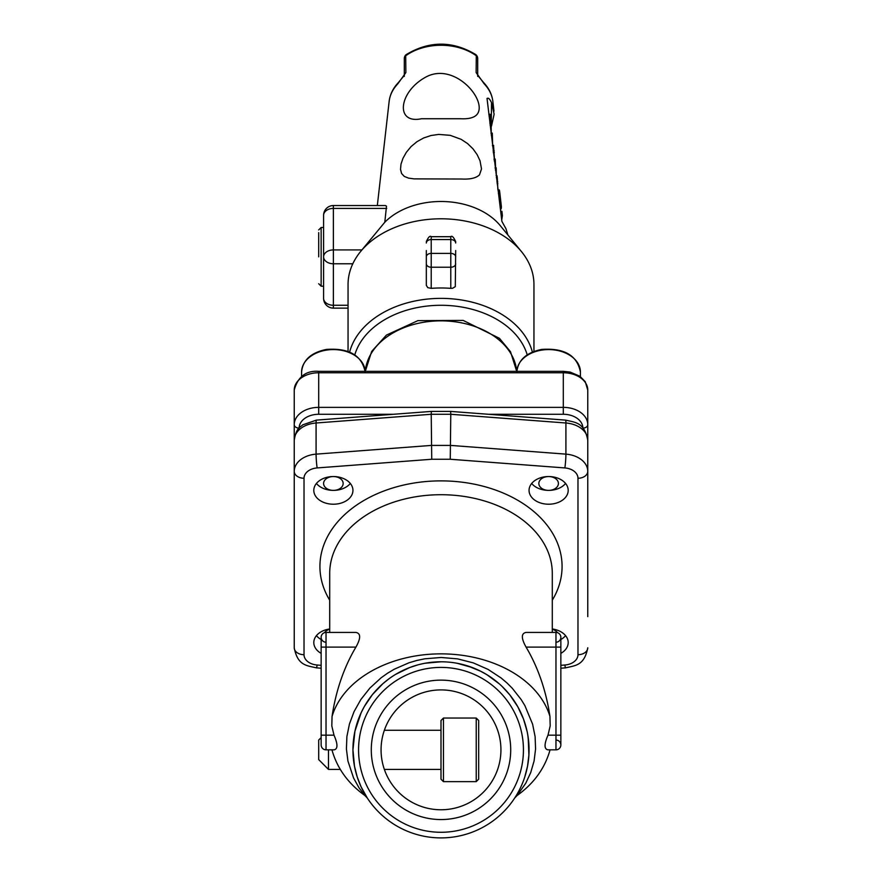 <?xml version="1.0" encoding="UTF-8"?>
<svg xmlns="http://www.w3.org/2000/svg" width="882" height="882" viewBox="0 0 882 882"><rect width="100%" height="100%" fill="white"/><g stroke="black" fill="none" stroke-linecap="round" stroke-linejoin="round"><path stroke-width="1.32" d="M441 749.843L441 720.495L443.448 718.047L443.448 781.639L441 779.192L441 749.843M476.225 718.047L478.672 720.495L478.672 779.192L476.225 781.639L476.225 718.047L443.448 718.047M328.479 749.843L328.479 769.413L340.276 769.413M328.479 769.413L318.7 759.623L318.7 740.053L321.147 737.617M487.029 98.42L501.902 221.393L505.97 228.736L507.878 234.965M323.595 227.479L321.147 227.479L321.147 286.187L323.595 286.187L323.595 215.318A9.779 6.913 0 0 1 333.374 208.406L333.374 249.926L361.918 249.926M386.713 208.406L333.374 208.406L333.374 205.539L385.412 205.539L386.503 206.19L384.795 222.242L360.495 251.657A92.952 65.72 0 0 0 352.811 263.762L333.374 263.762L333.374 305.26A9.779 6.924 180 0 1 323.595 298.348L323.595 277.587M352.811 263.762A92.952 65.72 180 0 0 348.048 284.511L348.048 351.466M360.495 251.657A92.952 65.72 0 0 1 441 218.791A92.952 65.72 0 0 1 521.505 251.657A92.952 65.72 0 0 1 533.952 284.511L533.952 351.466M455.674 250.532L455.299 286.639L452.653 288.249L450.779 288.348L450.779 267.235L431.221 267.235L431.221 288.348A92.952 65.72 0 0 1 450.779 288.348M431.221 288.348L427.759 287.653L426.326 285.349L426.326 250.532M477.691 76.392L477.691 58.477L477.691 75.378L483.689 82.654A4.895 2.878 136.5 0 1 483.689 82.654A4.895 2.878 136.5 0 1 484.185 83.823L476.126 72.578L476.291 55.787A4.895 2.481 -54 0 0 475.674 54.519C452.554 40.715 429.446 40.715 406.326 54.519A4.895 2.481 54 0 0 405.709 55.787L405.874 72.578L397.815 83.823A4.895 2.878 -136.5 0 1 398.311 82.654L398.311 82.654A4.895 2.878 -136.5 0 1 398.322 82.643C393.063 88.2 389.998 94.451 389.149 101.386L377.331 205.539M491.528 125.961L494.129 114.164L491.528 102.665L491.23 126.633M384.795 222.242A68.487 48.422 0 0 1 500.315 225.704L521.505 251.657M487.04 98.674C488.154 97.384 489.642 98.707 491.528 102.665M479.499 174.845L481.506 168.925L480.017 160.767L477.206 154.747L473.006 148.849L467.559 143.568L461.121 139.323L450.217 135.332L438.663 134.417L430.989 135.519L423.658 137.967L416.921 141.715L411.067 146.599L406.359 152.277L402.964 158.33L400.99 164.162L400.516 169.344L401.586 173.5L404.287 176.411L408.531 178.12L414.11 178.87L461.793 179.024C470.249 179.454 476.159 178.065 479.499 174.845M476.975 114.517C488.408 100.956 453.877 60.13 424.573 77.781C398.532 92.753 395.279 124.307 421.453 118.739L460.547 118.739C468.618 119.147 474.097 117.736 476.975 114.517M318.7 256.827L318.7 232.616M398.311 82.654L404.309 75.378L404.309 58.477L404.309 76.392M455.674 243.013L455.674 241.58L455.674 243.013A4.895 3.462 180 0 0 450.779 239.562L431.221 239.562L431.221 253.399L450.779 253.399L450.779 236.696C451.97 235.45 453.602 237.082 455.674 241.58M477.68 75.168A4.895 3.815 180 0 0 476.126 72.578M405.874 72.578A4.895 3.815 180 0 0 404.32 75.168M497.856 189.376L497.272 177.646C496.919 174.79 496.72 174.801 496.687 177.657M494.427 159.047L493.567 145.762M501.726 219.905L502.387 215.561L501.185 215.627M502.387 215.561L501.902 211.305L500.645 211.371M497.933 189.972L499.212 189.906A11.653 0.661 86.8 0 1 499.873 193.301L501.428 207.05L500.105 207.116M501.428 207.05L501.141 208.858L500.337 208.902M490.249 122.477L490.149 114.66L488.904 114.737M491.23 133.138L491.131 123.315L489.907 123.381M492.674 145.387L492.288 133.38L491.065 133.447M496.301 175.54L496.202 168.164L495.155 168.219M495.596 167.767L495.309 160.756L494.229 160.822M495.309 160.756L495.221 159.355L494.063 159.422M321.147 639.527A19.569 13.836 0 0 1 316.429 635.646M329.703 629.241A9.779 6.913 180 0 0 324.554 632.659M565.571 483.468A19.569 13.836 0 0 1 549.089 490.381L548.858 490.381A9.779 6.913 180 0 0 558.405 483.468A9.779 6.913 180 0 0 548.946 476.556M548.306 476.556A9.779 6.913 180 0 0 538.847 483.468A9.779 6.913 180 0 0 548.395 490.381L548.174 490.381A19.569 13.836 0 0 1 531.681 483.468M301.578 376.614L301.578 372.061C302.747 360.143 311.015 352.602 326.384 349.426C348.996 347.839 361.918 355.38 365.17 372.061M350.319 483.468A19.569 13.836 0 0 1 333.826 490.381L333.605 490.381A9.779 6.913 180 0 0 343.153 483.468A9.779 6.913 180 0 0 333.694 476.556M333.054 476.556A9.779 6.913 180 0 0 323.595 483.468A9.779 6.913 180 0 0 333.142 490.381L332.911 490.381A19.569 13.836 0 0 1 316.429 483.468M565.571 635.646A19.569 13.836 0 0 1 560.853 639.527M557.446 632.659A9.779 6.913 180 0 0 552.297 629.241M587.765 390.053L585.251 381.719L579.948 376.261L570.07 372.05L563.3 371.333L563.3 372.766L318.7 372.766L318.7 407.363L563.3 407.363L563.3 372.766A24.464 17.298 180 0 1 587.765 390.053L587.765 597.588M294.235 597.588L294.235 390.053A24.464 17.298 180 0 1 318.7 372.766L318.7 371.333C306.065 370.418 297.918 376.658 294.235 390.053M388.168 679.394L383.008 683.572M380.682 685.689L377.75 688.577M379.15 687.166L379.888 686.439M493.843 679.405L499.223 683.782L493.832 679.394A9.779 7.585 126.9 0 1 493.777 679.349A9.779 9.779 0 0 0 493.832 679.394A9.779 5.038 -53.1 0 1 493.799 679.361M503.501 687.817L504.361 688.688M511.626 697.243L517.139 705.589M523.864 720.043L524.106 720.726M389.072 678.721L382.909 683.671L372.425 694.608L364.321 706.548L361.135 712.744L354.928 731.244L352.943 749.843A88.057 88.057 0 0 0 441 837.9A88.057 88.057 0 0 0 529.057 749.843L529.024 747.363M528.957 745.522L527.822 735.169M352.976 752.401L352.943 749.843A88.057 88.057 0 0 1 441 661.787A88.057 88.057 0 0 1 529.057 749.843L529.024 752.335M528.759 757.098L528.142 762.544M521.042 786.557L519.366 790.007M516.135 795.762L514.967 797.637M524.779 776.943L527.524 766.204L528.902 755.025L528.186 737.473M527.094 731.376L523.511 719.084L517.756 706.68L509.73 694.784L502.211 686.538M499.333 683.881L486.82 674.642L479.885 670.838A88.057 88.057 0 0 1 483.612 672.779L488.904 675.954M472.565 667.641L457.196 663.286A88.057 88.057 0 0 1 472.565 667.641M441.143 661.787L425.19 663.22A88.057 88.057 0 0 1 441.143 661.787M398.388 672.779L398.388 672.779A88.057 88.057 0 0 1 417.329 665.028L409.744 667.52L395.489 674.454M352.943 749.843L354.476 766.182L357.21 776.91L361.091 786.832L367.32 798.067L360.958 786.557L357.177 776.81M354.586 766.778L353.241 757.043M528.516 740.053L528.516 740.053A88.057 88.057 0 0 1 528.516 759.623L528.516 759.623M358.566 749.843A82.434 82.434 0 0 0 441 832.277A82.434 82.434 0 0 0 523.434 749.843A82.434 82.434 0 0 0 441 667.409A82.434 82.434 0 0 0 358.566 749.843A82.434 82.434 0 0 0 441 832.277A82.434 82.434 0 0 0 523.434 749.843A82.434 82.434 0 0 0 441 667.409A82.434 82.434 0 0 0 358.566 749.843M371.289 749.843A69.711 69.711 0 0 0 441 819.554A69.711 69.711 0 0 0 510.711 749.843A69.711 69.711 0 0 0 441 680.132A69.711 69.711 0 0 0 371.289 749.843M381.068 749.843A59.932 59.932 0 0 0 470.966 801.738A59.932 59.932 0 0 0 470.966 697.938A59.932 59.932 0 0 0 381.068 749.843M399.127 672.371L408.719 667.917M428.288 662.702L440.46 661.787M441 661.787L443.106 661.809M467.791 665.954L480.778 671.279M321.147 735.169L326.031 735.169L326.031 749.843L334.179 749.843C337.916 748.928 337.861 744.033 334.002 735.169L331.808 725.941L332.051 716.482A157.415 111.297 90 0 1 355.931 647.112C360.87 638.281 360.87 633.386 355.931 632.427L326.031 632.427A4.895 4.895 0 0 0 321.147 637.322A4.895 4.895 0 0 1 326.031 632.427L326.031 647.112L321.147 647.112L321.147 744.948A4.895 4.895 0 0 0 326.031 749.843A4.895 4.895 0 0 1 321.147 744.948M547.998 735.169L555.969 735.169L555.969 632.427A4.895 4.895 0 0 1 560.853 637.322A4.895 4.895 0 0 0 555.969 632.427A4.895 4.895 0 0 1 560.853 637.322A4.895 4.895 0 0 1 555.969 642.217A4.895 4.895 0 0 0 560.853 637.322A4.895 4.895 0 0 0 555.969 632.427L526.069 632.427C521.13 633.353 521.13 638.248 526.069 647.112A157.415 111.297 90 0 1 549.949 716.482L550.192 725.919L547.998 735.169C544.139 744.022 544.084 748.917 547.821 749.843L555.969 749.843A4.895 4.895 0 0 0 560.853 744.948A4.895 4.895 0 0 1 555.969 749.843A4.895 4.895 0 0 0 560.853 744.948A4.895 4.895 0 0 0 555.969 740.053M331.93 749.843C337.1 768.244 348.07 783.459 364.839 795.476L359.062 787.891L353.594 778.045L347.927 761.045L346.417 748.983L346.891 736.58L349.426 724.045L354.035 711.664L360.87 699.492L369.9 688.07L381.134 677.784L387.463 673.275L394.287 669.206L408.994 662.779L416.778 660.475L424.837 658.799L441.154 657.476L457.56 658.865L473.314 662.889L488.033 669.383L501.119 677.982L506.985 682.966L512.266 688.247L521.218 699.624L524.9 705.655L532.607 724.177L535.12 736.713L535.572 749.027L534.073 761.067L530.699 772.621L525.782 783.183L517.161 795.476C533.93 783.459 544.9 768.244 550.07 749.843M326.031 642.217A4.895 4.895 0 0 1 321.147 637.322L321.147 647.112M333.374 504.217A19.569 13.836 0 0 1 313.805 490.381A19.569 13.836 0 0 1 333.374 476.545A19.569 13.836 0 0 1 352.943 490.381A19.569 13.836 0 0 1 333.374 504.217M321.147 653.375A19.569 13.836 0 0 1 313.805 642.57A19.569 13.836 0 0 1 329.703 628.976M552.297 628.976A19.569 13.836 0 0 1 568.195 642.57A19.569 13.836 0 0 1 560.853 653.375M548.626 504.217A19.569 13.836 0 0 1 529.057 490.381A19.569 13.836 0 0 1 548.626 476.545A19.569 13.836 0 0 1 568.195 490.381A19.569 13.836 0 0 1 548.626 504.217M321.147 668.214L316.395 667.85C306.892 665.524 297.653 665.811 294.235 647.785L294.235 440.195C296.418 427.12 300.519 427.263 302.647 424.881L316.395 420.119A9.779 0.739 85.7 0 0 316.087 422.996L316.087 454.142L431.221 445.421L450.779 445.421L565.913 454.142L565.913 422.996L450.779 414.275L450.261 459.257L431.739 459.257L431.221 414.275L316.087 422.996A24.464 17.298 180 0 0 294.235 440.195M587.765 440.195A24.464 17.298 180 0 0 565.913 422.996A9.779 0.739 94.3 0 0 565.605 420.119C575.108 422.445 584.347 422.158 587.765 440.195L587.765 616.639M431.364 411.409L431.221 414.275L450.779 414.275L450.636 411.409L431.364 411.409L316.395 420.119M349.614 352.094A92.952 65.72 0 0 1 441 298.37A92.952 65.72 0 0 1 532.386 352.094M483.689 82.654C488.937 88.2 492.002 94.451 492.851 101.386A52.016 36.779 180 0 0 484.185 83.823M475.674 54.519A4.895 4.895 0 0 1 477.691 58.477A4.895 3.826 180 0 0 476.291 55.787A49.282 34.839 180 0 0 405.709 55.787A4.895 3.826 180 0 0 404.309 58.477A4.895 4.895 0 0 1 406.326 54.519M397.815 83.823A52.016 36.779 180 0 0 389.149 101.386M527.216 354.873A88.057 62.258 180 0 0 441 305.282A88.057 62.258 180 0 0 354.785 354.873M348.048 308.127L333.374 308.127L333.374 305.26L348.048 305.26M333.374 249.926L333.374 263.762A9.779 6.924 0 0 1 323.595 256.838A9.779 6.913 0 0 1 333.374 249.926M450.779 236.696L431.221 236.696L431.221 239.562A4.895 3.462 180 0 0 426.326 243.013M455.674 263.773A4.895 3.462 180 0 1 450.779 267.235L450.779 253.399A4.895 3.462 180 0 1 455.674 256.86M426.326 256.86A4.895 3.462 180 0 1 431.221 253.399L431.221 267.235A4.895 3.462 180 0 1 426.326 263.773M497.272 177.646L496.368 177.69M497.856 183.677L497.139 183.71M497.757 181.946L496.919 182.001M494.35 152.564L493.281 152.63M494.251 150.943L493.093 151.009M493.666 145.762L492.498 145.828M499.873 193.301L498.374 193.379M490.249 116.38L489.102 116.446M491.23 125.035L490.105 125.101M492.377 134.935L491.241 135.001M496.301 169.884L495.375 169.939M516.83 372.061C517.999 360.143 526.267 352.602 541.636 349.426C564.248 347.839 577.17 355.38 580.422 372.061A31.796 22.48 180 0 0 549.144 349.581A31.796 22.48 180 0 0 516.841 371.333M365.159 371.333A31.796 22.48 180 0 0 332.856 349.581A31.796 22.48 180 0 0 301.578 372.061M393.57 414.275L318.7 414.275A19.569 13.836 180 0 0 299.13 427.979M582.87 427.979A19.569 13.836 180 0 0 563.3 414.275L488.43 414.275M563.3 414.275L563.3 407.363A24.464 17.298 0 0 1 587.765 424.65A4.895 3.462 0 0 1 582.98 428.112M299.02 428.112A4.895 3.462 180 0 1 294.235 424.65A24.464 17.298 0 0 1 318.7 407.363L318.7 414.275M516.698 371.333A75.83 53.615 180 0 0 441 320.85A75.83 53.615 180 0 0 365.302 371.333L371.664 351.444L386.415 335.105L417.925 320.629L463.182 320.42L499.444 338.313L510.502 351.72L516.709 371.333M560.853 665.326L564.866 665.017A9.779 0.739 85.7 0 0 565.605 667.85L560.853 668.214M552.297 632.427L552.297 573.399A111.297 78.685 180 0 0 441 494.714A111.297 78.685 180 0 0 329.703 573.399L329.703 632.427M332.051 716.482A111.297 78.685 0 0 1 441 653.86A111.297 78.685 0 0 1 549.949 716.482M526.069 647.112L560.853 647.112L560.853 637.322M555.969 749.843L555.969 735.169L560.853 735.169L560.853 744.948M334.002 735.169L326.031 735.169L326.031 647.112L355.931 647.112M564.866 665.017A14.674 10.375 180 0 0 577.975 654.698L577.975 478.253A14.674 10.375 180 0 0 564.866 467.934L450.261 459.257M431.739 459.257L317.134 467.934A14.674 10.375 180 0 0 304.025 478.253L304.025 654.698A14.674 10.375 180 0 0 317.134 665.017L321.147 665.326M329.703 600.19A121.077 85.609 0 0 1 441 480.877A121.077 85.609 0 0 1 552.297 600.19M304.025 478.253A9.779 6.924 180 0 1 294.235 471.33A24.464 17.298 0 0 1 316.087 454.142A9.779 0.739 -94.3 0 0 316.395 461.021A9.779 0.739 -94.3 0 0 317.134 467.934M564.866 467.934A9.779 0.739 -85.7 0 0 565.605 461.021A9.779 0.739 -85.7 0 0 565.913 454.142A24.464 17.298 0 0 1 587.765 471.33A9.779 6.924 0 0 1 577.975 478.253M577.975 654.698A9.779 6.924 0 0 0 587.765 647.785C584.347 665.811 575.108 665.524 565.605 667.85M294.235 647.785A9.779 6.924 0 0 0 304.025 654.698M316.395 667.85A9.779 0.739 -85.7 0 0 317.134 665.017M476.225 781.639L443.448 781.639M384.354 769.413L441 769.413M384.354 730.274L441 730.274M492.851 101.386L493.964 111.165M323.595 298.348A9.779 9.779 0 0 0 333.374 308.127M333.374 205.539A9.779 9.779 0 0 0 323.595 215.318M321.147 227.479L318.7 229.926M321.147 286.187L318.7 283.739M431.221 236.696C430.03 235.45 428.398 237.082 426.326 241.58M496.092 175.551L496.864 175.507M492.443 145.398L493.6 145.332M488.849 114.307L490.083 114.23M489.852 122.951L491.053 122.885M491.031 133.149L492.233 133.083M495.1 167.8L496.125 167.734M494.03 159.069L495.155 159.003M580.422 372.061L580.422 376.614M563.3 371.333L318.7 371.333M560.853 647.112L560.853 735.169M565.605 420.119L450.636 411.409M364.839 795.476L367.32 798.056M517.161 795.476L514.746 797.967"/></g></svg>
